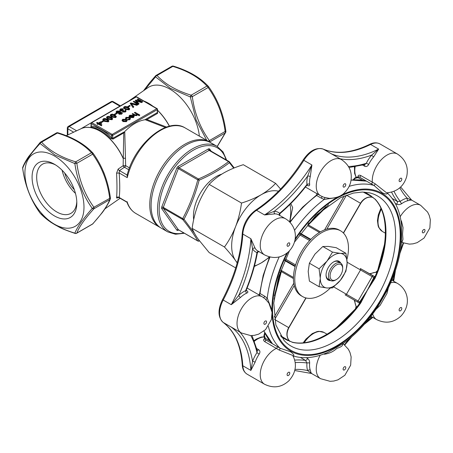 <?xml version="1.0" encoding="UTF-8"?>
<svg xmlns="http://www.w3.org/2000/svg" width="453" height="453" viewBox="0 0 453 453"><rect width="100%" height="100%" fill="white"/><g stroke="black" fill="none" stroke-linecap="round" stroke-linejoin="round"><path stroke-width="0.68" d="M74.32 189.699A25.442 14.689 60 0 1 64.717 173.063M75.47 193.391A28.386 16.387 60 0 1 62.089 170.22M118.261 197.44L118.165 197.508C117.044 198.244 116.512 198.233 116.574 197.48C117.095 192.282 117.095 184.173 116.574 173.159L118.165 169.065L123.148 165.719L123.731 132.916L124.751 131.613L125.657 165.668L129.496 167.882M330.237 288.108A37.973 21.925 -60 0 1 302.632 296.602A37.973 21.925 -60 0 1 294.767 279.218A37.973 21.925 -60 0 1 311.341 241.007A37.973 21.925 -60 0 1 340.605 230.832A37.973 21.925 -60 0 1 346.941 259.41M54.445 164.252L54.445 164.252A31.636 18.267 60 0 1 76.817 202.995A31.636 18.267 60 0 1 54.445 215.911A31.636 18.267 60 0 1 32.078 177.163A31.636 18.267 60 0 1 54.445 164.252M54.445 155.974A41.772 24.117 60 0 1 80.028 221.902A41.772 24.117 60 0 1 28.867 192.366A41.772 24.117 60 0 1 54.445 155.974M101.8 125.255L101.364 125.815L98.397 124.099L97.774 124.456L97.157 124.099L97.774 123.431L96.602 122.752L97.219 122.395L98.397 123.074L100.498 121.857L101.121 122.214L101.8 125.255L101.364 125.504L98.397 123.788L97.774 124.145L97.157 123.788M97.508 123.584L96.602 122.752M112.599 118.811L112.01 119.739L108.018 119.218L106.534 117.537M116.778 113.697L114.983 114.734L114.422 114.416L116.217 113.069L116.778 113.697M120.351 111.874L120.356 112.174M122.287 113.205L121.676 114.162L119.071 114.241L118.839 113.278L116.698 113.08L116.098 112.084M118.839 112.967L116.698 112.774L116.076 111.925L116.778 111.03L119.807 110.996L120.373 111.715L120.119 112.231L121.812 112.367L122.31 113.04L121.676 113.85L119.071 113.93L118.839 112.967L118.692 113.539M123.397 108.782L122.842 109.173L121.07 109.196L120.657 109.734L121.081 110.3L123.222 110.028L123.714 110.385L123.448 111.381L124.875 111.359L124.949 110.458L125.628 110.136L126.064 110.866L125.453 111.67L122.854 111.755L122.553 110.821L120.458 110.657L119.835 109.79L120.538 108.862L123.397 108.782L122.842 109.484L121.07 109.507L120.685 109.892M123.714 110.385L123.193 111.155M125.192 111.059L124.949 110.458L125.232 110.9M126.047 111.025L125.453 111.976L122.854 112.061L122.553 111.132L120.458 110.968L119.847 109.943M122.553 110.821L122.457 111.325M129.677 108.947L129.094 109.875L125.102 109.36L123.618 107.672M129.569 118.737L128.901 118.125L126.687 117.939L126.353 118.261M126.642 118.584L125.962 118.907L125.487 118.142L126.11 117.321L129.507 117.452L130.447 118.539L129.762 119.428L127.259 119.586L129.201 119.105L129.598 118.578L128.901 117.82L126.687 117.627L126.319 118.108L126.642 118.896L125.962 119.218L125.509 118.301M130.43 118.692L129.762 119.739L127.259 119.898L127.259 119.586M132.457 115.894L130.288 115.86L129.926 116.71L129.258 117.027L129.009 116.296M134.105 116.551L133.425 117.621L130.017 117.486L129.864 117.084L132.457 115.583L130.288 115.549L129.926 116.398L129.258 116.715L128.992 116.149L129.745 115.221L133.205 115.3L134.116 116.393L133.425 117.31L129.864 117.084M139.824 115.045L139.207 115.402L137.44 114.388L136.931 115.288L134.371 115.187L132.151 113.901L132.769 113.544L134.96 114.813L136.512 114.886L136.897 114.371L134.377 112.616L134.994 112.259L139.824 115.045L139.207 115.713L137.457 114.705M136.931 115.288L137.44 114.388M136.931 115.6L134.371 115.498L132.151 113.901M136.863 114.524L134.377 112.616M127.083 120.691L126.393 121.681L123.006 121.585L122.067 120.345M142.706 101.704L141.687 102.299L136.291 100.679L139.082 103.799L138.069 104.388L133.239 101.597L133.918 101.206L138.006 103.561L135.209 100.464L135.917 100.051L141.285 101.67L137.202 99.309L137.882 98.918L142.706 101.704L141.687 102.605L136.291 100.991M139.082 103.799L138.069 104.694L133.239 101.597M137.423 103.227L135.209 100.464M140.158 101.33L137.202 99.309M137.689 104.603L136.953 105.028L131.132 103.494L133.794 106.851L133.057 107.276L130.181 103.363L130.917 102.939L137.689 104.603L136.953 105.339L131.132 103.805M133.794 106.851L133.057 107.588L130.181 103.363M130.147 105.979L128.352 107.016L127.791 106.698L129.586 105.351L130.147 105.979M116.313 116.664L115.725 117.593L111.732 117.078L110.249 115.39M108.884 120.951L108.295 121.88L104.303 121.364L102.82 119.683M103.409 121.415L101.614 122.452L101.059 122.134L102.854 120.787L103.409 121.415M90.979 126.268L90.889 127.05A0.759 0.566 97.9 0 0 91.234 126.047A40.634 23.46 60 0 1 111.642 137.831L110.911 138.607L113.04 139.088A0.759 0.436 60 0 1 112.712 138.329L124.751 131.613M165.407 127.491L145.305 119.739L146.919 119.53L157.616 113.352L157.508 111.693M146.919 119.53L166.585 127.067M125.17 131.138C131.727 124.643 138.278 120.86 144.83 119.785L157.287 112.593L157.287 109.62L112.712 135.356L112.712 138.329L111.642 137.831L111.642 135.356L91.234 123.573L91.234 125.928M145.305 119.739L144.83 119.785M199.371 136.138A41.999 24.247 -120 0 0 194.156 117.627A41.999 24.247 -120 0 0 147.899 87.695L128.862 100.974M103.295 171.308A41.999 24.247 60 0 1 104.66 174.705M110.373 197.989A1.897 1.744 -158.8 0 1 110.3 198.924C108.901 203.272 103.431 211.302 101.789 213.204L92.888 223.765A1.897 1.133 -138.1 0 1 92.639 223.946C101.806 213.827 107.491 205.741 109.694 199.682A1.897 1.099 60 0 0 109.875 199.014A1.897 1.099 60 0 0 109.694 198.131C107.491 181.517 101.806 166.868 92.639 154.184L76.851 163.301A1.897 1.099 -120 0 0 75.685 161.851A1.897 0.747 -72.3 0 0 74.858 163.595L54.836 154.977L40.085 143.516C30.725 153.635 24.926 161.88 22.695 168.256C24.898 185.141 30.696 200.079 40.085 213.074C48.16 221.874 59.751 228.567 74.858 233.148C77.282 227.038 83.08 218.793 92.248 208.414C83.109 195.532 77.31 180.588 74.858 163.595L76.851 163.301C79.088 180 84.773 194.648 93.901 207.248L110.407 197.967C108.148 181.024 102.355 166.104 93.029 153.193A1.897 1.897 0 0 0 92.848 152.972A1.897 1.359 -43.7 0 0 91.478 152.735C83.567 144.167 72.197 137.599 57.372 133.046L41.58 142.163C49.485 150.724 60.855 157.287 75.685 161.851L91.478 152.735A1.897 1.099 60 0 1 92.639 154.184A1.897 0.691 -35.1 0 0 93.029 153.193A1.897 0.691 -35.1 0 0 92.978 153.137A1.897 1.359 -43.7 0 0 92.848 152.972C84.649 144.133 73.012 137.406 57.95 132.786A1.897 1.897 0 0 0 56.421 132.95A1.897 1.099 60 0 1 57.372 133.046A1.897 0.747 -72.3 0 1 57.95 132.786M110.407 197.967A1.897 1.897 0 0 1 110.3 198.924L110.3 198.924A1.897 1.744 -158.8 0 1 109.694 199.682L93.901 208.799C84.768 218.867 79.082 226.953 76.851 233.063A1.897 1.744 -158.8 0 1 74.858 233.148A1.897 0.747 -72.3 0 0 75.113 233.425A1.897 1.897 0 0 0 76.636 233.255A1.897 1.099 -120 0 0 76.851 233.063L92.639 223.946A1.897 1.099 60 0 1 92.429 224.144L76.636 233.255M206.811 140.43L196.183 120.153L190.322 96.936L170.294 88.312L155.543 76.857L144.603 89.988M157.044 75.498C164.949 84.065 176.319 90.628 191.149 95.192L206.936 86.076C199.026 77.503 187.661 70.94 172.831 66.381L157.044 75.498A1.897 1.359 -43.7 0 0 155.543 76.857A1.897 1.133 41.9 0 1 155.628 75.781A1.897 1.133 41.9 0 1 155.877 75.606A1.897 1.099 60 0 1 156.092 75.408A1.897 1.099 60 0 1 157.044 75.498M217.208 146.438L225.152 133.023A1.897 1.099 60 0 0 225.334 132.35A1.897 1.099 60 0 0 225.152 131.472L225.871 131.302C223.612 114.366 217.819 99.439 208.493 86.534A1.897 1.897 0 0 0 208.312 86.313A1.897 1.359 -43.7 0 0 206.936 86.076A1.897 1.099 60 0 1 208.103 87.52L192.31 96.636A1.897 1.099 -120 0 0 191.149 95.192A1.897 0.747 -72.3 0 0 190.322 96.936L192.31 96.636C194.547 113.324 200.226 127.978 209.365 140.589L225.152 131.472C222.921 114.785 217.236 100.136 208.103 87.52A1.897 0.691 -35.1 0 0 208.493 86.534A1.897 0.691 -35.1 0 0 208.437 86.478A1.897 1.359 -43.7 0 0 208.312 86.313C200.107 77.474 188.476 70.742 173.408 66.127A1.897 1.897 0 0 0 171.885 66.291L156.092 75.408A1.897 1.897 0 0 0 155.628 75.781L149.439 82.95L143.561 90.719M118.165 169.065A1.897 1.178 -124 0 0 119.467 170.6L119.19 172.995C119.92 184.094 119.92 192.265 119.19 197.502L119.467 197.265M136.268 113.709L136.268 114.02M139.207 115.402L139.207 115.713M129.83 116.11L129.926 116.71M132.871 116.987L133.341 116.381L133.018 115.906L131.036 117.05L132.871 116.987M130.288 115.549L130.288 115.86M130.017 117.174L130.017 117.486M133.425 117.31L133.425 117.621M129.258 116.715L129.258 117.027M133.312 116.54L133.018 116.217L131.359 117.174M133.018 115.906L133.018 116.217M126.687 117.627L126.687 117.939M128.901 117.82L128.901 118.125M129.762 119.428L129.762 119.739M125.962 118.907L125.962 119.218M122.74 119.264L126.177 119.388L127.083 120.526L126.393 121.376L123.006 121.274L122.044 120.192L122.74 119.264M125.56 119.745L123.295 119.586L122.905 120.124L123.595 120.9L125.832 121.053L126.234 120.504L125.56 119.745L125.56 120.056L123.295 119.898L122.933 120.277M123.006 121.274L123.006 121.585M126.393 121.376L126.393 121.681M126.206 120.668L125.56 120.056M123.295 119.586L123.295 119.898M138.069 104.388L138.069 104.694M141.687 102.299L141.687 102.605M133.057 107.276L133.057 107.588M136.953 105.028L136.953 105.339M130.147 105.674L128.352 107.016M128.352 106.71L127.791 106.387M125.747 106.387L128.193 107.259L129.7 108.788L129.094 109.564L125.102 109.048L123.595 107.52L124.201 106.744L125.747 106.387M128.856 108.992L127.576 107.927L124.762 107.378L124.762 107.067C124.303 107.689 124.62 108.233 125.719 108.692L128.544 109.241L128.856 108.68L127.576 107.621L124.762 107.067L124.445 107.525M128.544 109.241L128.856 108.896M125.102 109.048L125.102 109.36M129.094 109.564L129.094 109.875M127.576 107.621L127.576 107.927M124.762 107.378L124.467 107.684M120.458 110.657L120.458 110.968M122.854 111.755L122.854 112.061M125.453 111.67L125.453 111.976M123.618 110.436L123.618 110.742M123.148 111.002L123.448 111.381M121.07 109.196L121.07 109.507M122.842 109.173L122.842 109.484M121.11 113.533L121.189 112.723L119.739 112.752L119.671 113.561L121.11 113.533L121.189 112.723L121.189 113.029L119.428 113.335M119.739 113.057L119.671 113.561M119.201 111.359L117.327 111.353L116.908 111.88L117.321 112.418L119.201 112.418L119.615 111.902L119.201 111.359L119.201 111.67L117.327 111.665L116.942 112.038M116.698 112.774L116.698 113.08M119.071 113.93L119.071 114.241M121.676 113.85L121.676 114.162M119.581 112.055L119.201 111.67M117.327 111.353L117.327 111.665M116.778 113.392L114.983 114.734M114.983 114.428L114.422 114.105M112.378 114.105L114.824 114.977L116.33 116.506L115.725 117.287L111.732 116.766L110.226 115.238L110.838 114.462L112.378 114.105M115.487 116.71L114.207 115.645L111.393 115.096L111.393 114.785C110.934 115.407 111.251 115.951 112.35 116.41L115.175 116.959L115.487 116.398L114.207 115.339L111.393 114.785L111.076 115.243M115.175 116.959L115.487 116.614M111.732 116.766L111.732 117.078M115.725 117.287L115.725 117.593M114.207 115.339L114.207 115.645M111.393 115.096L111.104 115.402M108.663 116.251L111.11 117.123L112.621 118.652L112.01 119.428L108.018 118.907L106.512 117.378L107.123 116.608L108.663 116.251M111.772 118.85L110.492 117.791L107.678 117.236L107.678 116.925C107.219 117.553 107.537 118.097 108.641 118.556L111.461 119.105L111.772 118.539L110.492 117.48L107.678 116.925L107.361 117.384M111.461 119.105L111.772 118.76M108.018 118.907L108.018 119.218M112.01 119.428L112.01 119.739M110.492 117.48L110.492 117.791M107.678 117.236L107.389 117.542M104.954 118.397L107.401 119.269L108.907 120.792L108.295 121.574L104.303 121.053L102.797 119.524L103.409 118.748L104.954 118.397M108.057 120.996L106.783 119.937L103.963 119.382L103.963 119.071C103.505 119.694 103.828 120.238 104.926 120.696L107.746 121.245L108.057 120.685L106.783 119.626L103.963 119.071L103.646 119.53M107.746 121.245L108.057 120.9M104.303 121.053L104.303 121.364M108.295 121.574L108.295 121.88M106.783 119.626L106.783 119.937M103.963 119.382L103.675 119.688M103.409 121.11L101.614 122.452M101.614 122.146L101.059 121.823M100.356 122.655L99.014 123.431L100.753 124.433L100.356 122.655L99.281 123.584M97.774 124.145L97.774 124.456M98.397 123.788L98.397 124.099M101.364 125.504L101.364 125.815M100.674 124.388L100.356 122.967M91.234 122.956A0.759 0.436 60 0 1 91.393 122.604L135.962 96.874A0.759 0.436 60 0 1 136.342 96.908L91.772 122.644L112.174 134.428L156.749 108.692L136.342 96.908A0.759 0.436 120 0 1 136.721 96.874L157.129 108.652A0.759 0.436 120 0 1 157.287 109.003A0.759 0.436 180 0 1 157.508 109.315L157.287 112.593A0.759 0.436 60 0 0 157.616 113.352M55.628 164.966A28.386 16.387 -120 0 0 42.554 164.173A28.386 16.387 -120 0 0 42.554 196.947A28.386 16.387 -120 0 0 70.94 213.335A28.386 16.387 -120 0 0 76.784 201.613M209.563 142.021L225.152 133.023A1.897 1.744 21.2 0 0 225.758 132.265L225.758 132.265A1.897 1.744 21.2 0 0 225.832 131.325M208.431 141.37A1.897 0.691 -35.1 0 0 209.365 140.589A1.897 1.099 -120 0 1 209.546 141.466A1.897 1.099 -120 0 1 209.462 141.959M93.901 208.799A1.897 1.133 -138.1 0 1 92.248 208.414A1.897 0.691 -35.1 0 0 93.901 207.248A1.897 1.099 -120 0 1 94.082 208.131A1.897 1.099 -120 0 1 93.901 208.799M56.421 132.95L40.634 142.066A1.897 1.099 -120 0 1 41.58 142.163A1.897 1.359 -43.7 0 0 40.085 143.516A1.897 1.133 -138.1 0 1 40.17 142.44L28.726 156.472C25.895 160.583 23.901 164.184 22.758 167.287L22.758 167.287A1.897 1.897 0 0 0 22.65 168.244L22.695 168.256A1.897 1.744 -158.8 0 1 22.758 167.287M39.994 212.944A1.897 0.691 -35.1 0 0 40.028 213.018A1.897 0.691 -35.1 0 0 40.085 213.074A1.897 1.359 -43.7 0 0 40.209 213.233A1.897 1.359 -43.7 0 0 40.368 213.369M22.69 168.222L22.65 168.244C24.909 185.186 30.702 200.107 40.028 213.018A1.897 1.897 0 0 0 40.209 213.233L50.764 222.242L59.332 227.225C62.067 228.737 67.327 230.804 75.113 233.425M127.265 175.096L127.253 177.65L119.19 172.995L116.574 173.159M116.574 197.48A1.897 1.682 7.5 0 1 119.19 197.502L127.253 202.157L127.265 201.761L127.253 202.157A49.366 28.499 120 0 0 135.826 213.454L159.994 227.406A49.366 28.499 -60 0 1 152.423 187.848A49.366 28.499 -60 0 1 184.677 144.348A49.366 28.499 -60 0 1 209.36 141.902L210.033 142.316M80.9 128.794A39.87 23.018 60 0 1 123.165 158.199A1.897 0.323 180 0 0 125.356 158.199A1.897 0.362 178.3 0 1 123.074 158.256A39.875 23.024 -120 0 0 81.121 128.692L66.189 135.685M151.109 205.583A49.366 28.499 -60 0 1 172.661 155.906A49.366 28.499 -60 0 1 210.702 142.678L217.146 146.398A49.366 28.499 -60 0 0 179.105 159.626A49.366 28.499 -60 0 0 157.553 209.303A49.366 28.499 -60 0 0 167.78 231.902L161.336 228.182A49.366 28.499 -60 0 1 151.109 205.583M233.714 168.142L229.422 162.718C220.758 169.326 210.662 175.152 199.139 180.203C195.486 194.02 190.441 207.032 183.997 219.229L194.592 233.527M198.204 239.201L199.139 240.769A1.138 0.98 150 0 1 197.768 240.922C194.178 234.614 189.161 227.48 182.729 219.529L163.301 208.312L178.34 229.705L197.768 240.922A1.138 0.657 120 0 0 197.893 241.041L178.465 229.824A1.138 0.657 120 0 0 178.635 229.875M193.68 219.654A32.276 18.635 -60 0 1 193.454 216.075A32.276 18.635 -60 0 1 221.71 174.167M182.729 218.601C189.161 206.5 194.178 193.584 197.768 179.841L199.139 180.203A1.138 0.566 66.2 0 0 198.465 178.975C209.909 174.009 219.937 168.222 228.539 161.608A1.138 0.742 52.9 0 1 229.422 162.718A1.138 0.804 141.2 0 0 229.428 161.829A1.138 1.138 0 0 0 229.11 161.551A1.138 0.657 120 0 0 228.539 161.608L209.11 150.396L179.037 167.757L198.465 178.975A1.138 0.657 120 0 0 197.768 179.841L178.34 168.624L163.301 207.383L182.729 218.601A1.138 0.657 120 0 0 182.729 219.529A1.138 0.804 141.2 0 0 183.997 219.229A1.138 0.328 -152.4 0 1 182.729 218.601M280.583 189.06L275.617 183.363L243.301 164.705C236.013 166.959 229.45 169.728 223.612 173.029C217.836 176.449 213.035 180.237 209.195 184.394C204.722 190.594 201.002 197.412 198.029 204.847C195.192 212.383 193.233 220.215 192.14 228.346C193.238 231.33 195.198 234.869 198.029 238.952L209.195 252.61L235.713 267.921M302.632 296.602L301.29 295.826A37.973 21.925 -60 0 1 293.425 278.442A37.973 21.925 -60 0 1 309.999 240.232A37.973 21.925 -60 0 1 339.263 230.056L340.605 230.832M269.388 256.879A41.772 24.117 -60 0 1 261.2 262.944A41.772 24.117 -60 0 1 254.444 265.939M289.954 204.433A41.772 24.117 -60 0 1 289.58 221.908M237.259 262.632A41.772 24.117 -60 0 1 235.622 260.656A41.772 24.117 -60 0 1 235.622 226.551A41.772 24.117 -60 0 1 261.2 194.733A41.772 24.117 -60 0 1 278.499 191.206M254.309 266.455L261.2 262.944L269.427 257.298M289.767 221.993L292.672 207.621L290.82 203.567M275.617 183.363C271.715 187.57 266.913 191.359 261.2 194.733C255.271 198.063 248.708 200.838 241.511 203.052C240.418 211.206 238.454 219.037 235.622 226.551C232.644 234.003 228.924 240.82 224.456 247.004C228.929 251.942 232.655 256.494 235.622 260.656L237.174 262.955M192.14 228.346L224.456 247.004M209.195 184.394L241.511 203.052M328.329 246.415L336.239 247.706L345.928 253.301L340.413 253.391A18.986 10.963 120 0 0 326.987 261.143L319.076 268.805L320.277 278.442A18.986 10.963 -60 0 1 326.987 261.143L332.502 252.1L322.813 246.511L328.329 246.415M330.667 280.56A10.821 6.246 -60 0 1 326.047 275.113A10.821 6.246 -60 0 1 333.702 261.857A10.821 6.246 -60 0 1 340.724 263.131M345.928 253.301L347.128 262.944L345.928 271.2L340.413 280.243L332.502 287.904L326.987 287.995L319.076 286.704L320.277 278.442A18.986 10.963 120 0 0 326.987 287.995A18.986 10.963 120 0 0 340.413 280.243A18.986 10.963 120 0 0 347.128 262.944A18.986 10.963 120 0 0 340.413 253.391L332.502 252.1M319.076 286.704L309.393 281.109L308.193 271.466L309.393 263.21L314.903 254.167L322.813 246.511M319.076 268.805L309.393 263.21M209.807 150.458A1.138 0.657 120 0 0 209.682 150.339L229.11 161.551A1.138 0.657 120 0 1 229.235 161.67A1.138 0.804 141.2 0 1 229.428 161.829L234.212 167.938M199.139 240.769A1.138 0.566 66.2 0 1 198.924 241.098L199.422 240.877M326.052 274.795A10.062 5.81 120 0 0 328.131 279.099L330.548 280.492A10.062 5.81 -60 0 1 329.008 272.429A10.062 5.81 -60 0 1 335.582 263.561A10.062 5.81 -60 0 1 340.611 263.063A10.062 5.81 -60 0 1 342.695 267.672L342.695 268.601A8.924 5.153 120 0 0 336.386 264.96A8.924 5.153 120 0 0 330.073 275.888A8.924 5.153 120 0 0 336.386 279.529A8.924 5.153 120 0 0 342.695 268.601M340.611 263.063L338.193 261.67A10.062 5.81 120 0 0 333.425 262.021M336.386 279.529L335.582 279.994A10.062 5.81 -60 0 1 330.548 280.492M128.811 169.756L124.45 167.236A1.897 1.099 -60 0 0 125.657 165.668L123.148 165.719A1.897 1.178 -124 0 0 124.45 167.236L119.467 170.6L127.168 175.045M269.586 256.93L263.153 275.52L259.637 293.697L260.039 293.527L264.609 296.166L267.242 298.136L271.443 308.816M265.016 333.493L264.444 335.656L265.322 338.295A1.138 0.657 120 0 0 265.243 339.552L280.016 348.227L290.464 351.698C293.51 353.929 294.49 355.345 293.397 355.95M293.108 356.534L293.737 356.126C304.218 359.07 315.633 357.796 327.989 352.292L342.604 343.929C355.911 334.529 367.7 322.009 377.972 306.37L386.732 291.2C395.141 274.478 400.084 258.012 401.573 241.789L401.511 224.954C400.101 211.494 395.497 200.968 387.7 193.369L387.745 192.616M387.383 193.165C387.411 194.411 385.69 194.275 382.23 192.746L374.002 185.436L359.32 177.038L366.273 181.115L351.109 180.034M335.588 197.712L324.24 199.416L321.211 198.12L316.647 195.486L316.59 195.045L302.61 207.185L289.722 222.049M358.159 177.174C357.825 175.356 358.64 174.79 360.605 175.464A1.138 0.657 120 0 1 360.197 176.596A1.138 0.657 120 0 1 359.32 177.038L359.104 176.976A1.138 0.657 -60 0 0 358.057 177.672L355.333 178.239L355.101 177.757L352.983 179.858M263.889 331.103L272.406 343.691L271.341 342.728M264.008 331.007A94.932 54.813 120 0 0 272.406 343.691L265.407 339.71A1.138 0.657 -60 0 1 265.458 340.69A1.138 0.657 -60 0 1 264.682 341.607C263.114 340.237 263.199 339.246 264.943 338.634M264.762 339.189L263.912 335.696L264.444 335.656M280.781 271.743L280.645 271.46A1.138 0.725 154.9 0 1 280.82 271.585M293.425 278.567L281.341 271.596A1.138 0.657 120 0 0 281.556 270.594L280.724 270.379M308.034 224.456A1.138 0.725 -94.9 0 1 307.842 224.365L308.153 224.337M281.46 336.936L287.791 340.537M364.552 192.129L367.417 193.691L375.203 199.229A1.138 0.917 -43.1 0 1 374.812 199.009A1.138 0.917 -43.1 0 0 374.812 199.009C388.77 213.137 388.997 246.024 374.784 277.117L374.603 277.525L375.203 277.944L374.92 278.482L367.417 290.158L360.73 303.012A83.896 48.437 -60 0 1 292.564 342.366L283.872 338.391L281.087 336.692M361.052 302.496L359.818 301.783L367.417 290.158L373.685 277.768L374.342 278.04L360.073 302.7L360.73 303.012M333.714 286.925L346.466 294.286A1.138 0.929 -60 0 1 345.09 294.807L358.057 302.293A1.138 0.657 120 0 0 358.063 302.298L355.333 300.724A1.138 0.674 120 0 1 355.328 300.718M371.228 196.013L364.948 192.332M274.042 299.274L281.341 271.596L280.917 271.715M373.685 277.768L374.257 276.692L374.648 276.794A1.138 0.929 -60 0 0 374.739 276.84M373.827 277.434L372.14 276.664L358.091 301.002L346.466 294.286L360.514 269.948A1.138 0.929 -60 0 0 360.277 268.499L374.988 276.749M359.54 303.159A1.138 0.929 -60 0 0 359.461 303.108L359.172 302.819L359.818 301.783M364.461 180.634L366.273 181.115A94.932 54.813 120 0 0 351.086 180.181M319.422 232.446L307.542 225.588A1.138 0.657 120 0 0 308.3 224.903L308.057 224.433L325.843 206.783M295.277 266.047L284.903 260.056L295.277 266.047M300.09 233.748L310.469 239.739L300.09 233.748M359.603 302.077L360.073 302.7L359.807 303.057C339.982 330.916 311.392 347.162 292.179 342.14A1.138 0.917 103.1 0 1 292.179 342.14L285.803 339.495L282.344 337.502M292.179 342.14A1.138 0.917 103.1 0 1 292.564 342.366M374.416 277.904L374.92 278.482M364.512 192.129L369.348 194.818L374.563 198.771A1.138 0.895 -45.5 0 0 374.92 198.963M360.299 302.349L358.091 301.002A1.138 0.413 -60 0 0 357.881 302.191L359.557 303.199A1.138 0.849 -22.6 0 0 359.172 302.819M374.257 276.692A1.138 0.849 -97.4 0 0 374.778 276.834M239.937 332.14A115.821 66.868 -60 0 1 252.57 361.415A1.897 0.481 -160.7 0 1 255.113 362.196L250.871 370.412L252.57 361.415A22.786 13.154 -60 0 1 256.976 352.655L259.15 354.167C260.305 352.23 260.141 350.741 258.657 349.693L256.806 348.623M277.128 346.477A1.138 0.657 120 0 1 277.179 347.457A1.138 0.657 120 0 1 276.404 348.374A20.883 12.055 -60 0 0 264.563 360.129A20.883 12.055 -60 0 0 264.563 384.246C273.47 388.572 281.556 387.434 288.827 380.831C296.987 371.76 296.59 362.61 292.723 355.412L279.133 350.027L264.682 341.607M305.424 187.021L320.571 195.764A20.883 12.055 -60 0 1 320.571 171.647A20.883 12.055 -60 0 1 341.46 159.592L323.261 149.139A20.883 12.055 120 0 0 303.867 160.339L311.919 164.988L307.655 176.058A1.897 0.702 13.7 0 1 310.271 176.579L311.919 164.988A113.918 65.77 120 0 1 264.586 214.954L274.218 211.353A1.897 1.472 -89.6 0 0 274.954 213.861L264.586 214.954L256.534 210.305A20.883 12.055 120 0 0 242.819 234.059A113.918 65.77 -60 0 1 223.21 300.033L231.268 304.682A113.918 65.77 120 0 0 250.871 238.708L252.57 248.85A115.821 66.868 -60 0 1 238.72 295.452A1.897 0.702 -133.7 0 0 240.481 297.457L231.268 304.682L238.72 295.452A22.786 13.154 -60 0 1 245.645 290.656A1.897 1.217 -113.8 0 0 246.828 293.063C248.261 292.361 248.221 291.556 246.709 290.65L246.324 290.435M258.567 251.432A1.897 1.54 -71.6 0 0 256.976 252.519A22.786 13.154 -60 0 1 252.57 248.85A1.897 1.472 -30.4 0 1 255.113 248.233L250.871 238.708L242.819 234.059A1.897 1.019 -176.7 0 1 242.264 233.284C240.871 254.824 234.297 276.925 222.542 299.58L223.21 300.033A20.883 12.055 120 0 0 223.21 322.428A113.918 65.77 -60 0 1 242.819 365.764L250.871 370.412A113.918 65.77 120 0 0 231.268 327.077L241.358 332.961A20.883 12.055 -60 0 1 241.358 308.844A20.883 12.055 -60 0 1 262.247 296.789L247.1 288.046M307.111 185.158L307.491 185.373C309.031 186.234 309.744 185.866 309.637 184.275A1.897 1.217 -6.2 0 0 306.958 184.45L306.579 185.543C298.374 196.149 289.569 205.447 280.158 213.442C279.45 215.101 279.325 215.832 279.784 215.628M335.894 156.376L331.313 153.794A113.918 65.77 120 0 0 378.646 149.105L373.651 156.88A1.897 0.481 40.7 0 1 371.703 155.073A115.821 66.868 -60 0 1 340.033 158.771M362.745 165.135L364.597 166.206C366.25 166.964 367.621 166.359 368.714 164.394L366.318 163.267L364.727 164.558L349.059 167.525M400.169 216.732A20.883 12.055 -60 0 1 420.667 205.322L411.675 200.124L400.65 187.004M411.97 200.356C411.771 199.903 410.486 200.011 408.119 200.673A1.897 1.382 78.8 0 1 407.196 198.182L411.97 200.356M395.299 203.448L396.528 204.156C398.278 204.926 400.027 204.739 401.777 203.601A1.897 0.957 54.5 0 1 400.276 201.381A22.786 13.154 -60 0 1 407.196 198.182A115.821 66.868 -60 0 1 399.823 187.763M294.637 360.084A125.311 72.35 -60 0 1 305.503 360.39L306.958 363.006A1.897 0.957 -174.5 0 1 309.637 363.198C309.744 361.103 309.031 359.501 307.491 358.374L306.262 357.666M310.271 370.152C310.877 372.536 311.426 373.697 311.919 373.646L307.655 370.599A1.897 1.382 161.2 0 1 310.271 370.152A20.883 12.055 120 0 1 309.637 363.198M343.097 343.578L348.397 349.286L350.016 352.587L351.137 356.924L350.656 365.175L344.858 375.271L337.978 379.841L333.821 381.035L330.118 381.324L320.571 378.697L311.596 373.515L294.699 370.514M241.358 332.961L250.685 335.588L254.359 335.345L258.674 334.144L265.577 329.603L271.421 319.535L272.055 312.287L268.895 303.091L264.988 298.703M323.601 197.185L329.405 198.374M360.605 175.464L375.118 183.771L386.624 192.848M400.911 220.526L401.42 220.934L403.04 227.633L402.553 234.11L402.972 239.337L402.038 241.993M388.385 287.836L386.936 293.521L380.09 305.384L375.888 309.484M342.632 343.736C343.249 345.486 341.307 347.038 336.805 348.397C333.516 351.539 329.399 353.476 324.467 354.223L323.861 353.986M222.542 299.58C217.695 309.603 217.876 317.191 223.086 322.343A1.897 1.546 126.8 0 0 223.21 322.428L235.798 329.75M250.86 335.594A123.414 71.251 120 0 1 256.976 352.655L257.298 350.633L252.038 335.577M366.301 322.032A115.821 66.868 -60 0 1 371.703 317.632L372.581 317.259M370.027 317.468A22.786 13.154 -60 0 0 371.703 317.632A1.897 1.472 90.4 0 1 372.083 316.97M392.966 280.798A1.897 1.472 149.6 0 1 393.346 280.135L393.464 281.087M256.721 252.564C257.463 253.08 257.547 253.068 256.976 252.519A123.414 71.251 120 0 1 245.645 290.656L246.398 289.778L246.489 290.832L246.149 290.588M279.512 213.091C280.333 213.476 280.362 213.556 279.603 213.335A123.414 71.251 120 0 0 306.958 184.45A22.786 13.154 -60 0 1 307.655 176.058A115.821 66.868 -60 0 1 274.218 211.353A22.786 13.154 -60 0 1 279.603 213.335A1.897 1.54 -48.4 0 0 279.456 215.26M392.19 198.488L397.281 201.426L400.276 201.381A123.414 71.251 120 0 1 394.025 191.347M371.041 183.805A1.138 0.657 -60 0 0 371.919 183.363A1.138 0.657 -60 0 0 372.326 182.231A20.883 12.055 -60 0 1 376.585 166.098A20.883 12.055 -60 0 1 397.468 154.043L380.016 143.963A20.883 12.055 120 0 0 370.594 144.45L378.646 149.105L371.703 155.073A22.786 13.154 -60 0 0 366.318 163.267A123.414 71.251 120 0 1 348.482 166.5M375.118 183.771A1.138 0.402 -62.2 0 1 374.671 184.886A1.138 0.402 -62.2 0 1 374.002 185.436A94.932 54.813 -60 0 0 349.138 186.347M401.42 220.934A1.138 0.447 -50.4 0 1 401.047 221.358M324.467 354.223A1.138 0.447 110.4 0 0 324.648 353.685M279.133 350.027A1.138 0.402 122.2 0 0 279.875 349.082A1.138 0.402 122.2 0 0 280.016 348.227A94.932 54.813 -60 0 1 268.369 326.239M265.673 299.303A1.138 0.493 133.1 0 0 266.477 299.093A1.138 0.493 133.1 0 0 267.242 298.136A94.932 54.813 -60 0 1 279.184 256.942M324.467 197.474A1.138 0.493 -73.1 0 1 324.688 198.278A1.138 0.493 -73.1 0 1 324.24 199.416A94.932 54.813 -60 0 0 294.535 230.356M226.03 159.779A48.228 27.843 120 0 0 169.156 175.696A48.228 27.843 120 0 0 183.81 232.91M178.703 229.96L178.233 230.232A2.276 1.314 120 0 1 176.834 230.107L161.8 208.714A2.276 1.314 120 0 1 161.8 206.857L176.834 168.097L178.34 168.624A1.138 0.657 120 0 1 179.037 167.757A1.138 0.657 -120 0 1 178.233 166.364A2.276 1.314 120 0 0 176.834 168.097M178.233 166.364L208.306 148.997A1.138 0.657 -120 0 0 209.11 150.396A1.138 0.657 120 0 1 209.682 150.339L209.575 150.243A1.138 0.9 -35.1 0 0 209.631 150.311M211.149 151.183L209.699 149.122A2.276 1.314 120 0 0 208.306 148.997M123.731 132.916L113.04 139.088M110.911 138.607A39.87 23.018 -120 0 0 90.889 127.05M169.377 126.245A39.87 23.018 -120 0 0 157.508 110.317M152.253 105.838A39.87 23.018 -120 0 0 144.501 101.364M143.952 101.047A39.875 23.024 60 0 1 152.995 106.268M157.508 110.17A39.875 23.024 60 0 1 169.49 126.217M127.027 175.566C134.298 144.479 167.282 116.291 185.192 127.95A49.366 28.499 120 0 0 160.509 130.396A49.366 28.499 120 0 0 127.253 177.65M73.658 132.185L67.871 128.845L67.871 134.898M119.875 106.161L112.174 101.715L69.213 126.517L76.625 130.798M134.371 115.187L134.371 115.498M137.219 100.962L137.219 101.274M132.18 103.788L132.18 104.099M91.008 123.267A0.759 0.759 0 0 1 91.393 122.604A0.759 0.436 60 0 1 91.772 122.644A0.759 0.436 120 0 0 91.234 123.573A0.759 0.436 180 0 1 91.008 123.267L91.076 126.274M111.642 135.356A0.759 0.436 0 0 0 112.712 135.356A0.759 0.436 60 0 0 112.174 134.428A0.759 0.436 120 0 0 111.642 135.356M156.749 108.692A0.759 0.436 60 0 1 157.287 109.62A0.759 0.436 180 0 0 157.508 109.315A0.759 0.759 0 0 0 157.129 108.652A0.759 0.436 120 0 0 156.749 108.692M171.885 66.291A1.897 1.099 -120 0 1 172.831 66.381A1.897 0.747 -72.3 0 1 173.408 66.127M113.125 101.619A1.897 1.897 0 0 0 111.223 101.619A1.897 1.099 -120 0 1 112.174 101.715A1.897 1.099 -60 0 1 113.125 101.619L120.43 105.838M67.316 128.069A1.897 1.099 180 0 0 67.871 128.845A1.897 1.099 -60 0 1 69.213 126.517A1.897 1.099 -120 0 0 68.261 126.427A1.897 1.897 0 0 0 67.316 128.069L67.316 135.158M161.8 208.714A1.138 0.9 -35.1 0 1 163.301 208.312A1.138 0.657 120 0 1 163.301 207.383L161.8 206.857M178.465 229.711L178.465 229.824A1.138 0.657 120 0 1 178.34 229.705A1.138 0.9 -35.1 0 0 176.834 230.107M209.699 149.122A1.138 0.9 -35.1 0 0 209.575 150.243M178.391 229.767A1.138 0.657 -120 0 0 178.233 230.232M286.874 253.199A91.138 52.616 120 0 0 271.964 311.483M272.117 314.858A91.138 52.616 120 0 0 337.978 345.713A91.138 52.616 120 0 0 400.809 236.885A91.138 52.616 120 0 0 341.16 195.277M338.159 196.834A91.138 52.616 120 0 0 295.135 238.884M317.281 193.867A1.138 0.657 120 0 1 316.647 195.486A94.932 54.813 120 0 0 290.05 222.395M270.05 257.038A94.932 54.813 120 0 0 260.039 293.527A1.138 0.657 -60 0 1 258.957 294.892M309.223 223.272A30.379 17.537 120 0 0 308.38 223.301M279.994 272.463A30.379 17.537 120 0 0 280.396 273.21M295.124 266.596L284.677 260.56M300.413 233.301L310.866 239.337M281.556 270.594L293.436 277.451M289.937 341.415L280.367 335.571M294.246 285.594L274.665 319.518L288.714 327.627L305.866 297.921M265.322 338.295L269.812 340.888M274.246 317.066L293.776 283.238M294.937 240.084A90.306 52.135 -60 0 1 398.476 219.195A90.306 52.135 -60 0 1 321.488 352.542A90.306 52.135 -60 0 1 287.808 252.429M289.422 250.871L278.431 277.327L273.765 303.04L275.843 324.96L284.065 340.48A86.619 50.011 120 0 0 377.66 296.075A86.619 50.011 120 0 0 369.325 192.814L362.411 192.055L353.436 193.057L340.605 197.599L316.013 215.26L294.393 242.253M375.203 199.229A83.896 48.437 -60 0 1 375.203 277.944M347.117 262.219L372.14 276.664A1.138 0.413 -60 0 1 373.068 275.883L360.277 268.499M363.221 192.066L373.062 197.434M362.547 180.266L358.057 177.672M355.333 178.239L353.748 179.813M328.623 204.739L308.3 224.903L320.384 231.874M324.603 229.841L344.133 196.019M343.363 232.972L360.514 203.267L346.466 195.158L326.879 229.076M285.373 259.014L295.611 264.926M309.659 240.588L299.427 234.682M360.514 203.267A11.393 9.303 120 0 1 372.14 197.219A1.138 0.64 -77 0 0 372.241 197.259C367.74 196.511 363.895 198.55 360.696 203.374L360.514 203.267M289.971 341.426L289.376 340.792A1.138 0.64 -43 0 0 289.291 340.724A11.393 9.303 120 0 1 288.714 327.627L288.895 327.734C286.319 332.915 286.477 337.264 289.376 340.792A1.138 0.64 -43 0 1 289.439 340.877M372.355 197.27A1.138 0.64 -77 0 1 372.241 197.259L373.096 197.457M291.845 342.043A1.138 0.895 105.5 0 1 292.191 342.258M222.927 322.202A1.897 1.546 126.8 0 0 223.086 322.343C234.439 331.024 240.826 345.243 242.264 364.999A1.897 1.166 176.4 0 0 242.819 365.764A20.883 12.055 120 0 0 247.106 374.167L264.563 384.246M263.788 337.021A20.883 12.055 120 0 0 254.461 341.188M259.15 354.167A20.883 12.055 120 0 0 255.113 362.196M287.479 373.363A1.897 1.099 120 0 0 288.08 375.605A1.897 1.099 120 0 0 289.727 372.757A1.897 1.099 120 0 0 287.479 373.363M246.828 293.063A20.883 12.055 120 0 0 240.481 297.457M264.28 322.077A1.897 1.099 120 0 0 264.88 324.325A1.897 1.099 120 0 0 266.528 321.477A1.897 1.099 120 0 0 264.28 322.077M285.447 218.72C296.069 224.994 299.592 240.022 288.844 251.466C281.573 258.08 273.476 259.218 264.563 254.892A20.883 12.055 -60 0 1 264.563 230.775A20.883 12.055 -60 0 1 285.447 218.72L278.737 214.841A20.883 12.055 120 0 0 274.954 213.861M255.113 248.233A20.883 12.055 120 0 0 257.848 251.019L264.563 254.892M287.479 244.008A1.897 1.099 120 0 0 288.08 246.256A1.897 1.099 120 0 0 289.727 243.408A1.897 1.099 120 0 0 287.479 244.008M310.271 176.579A20.883 12.055 120 0 0 309.637 184.275M343.493 184.881A1.897 1.099 120 0 0 344.093 187.129A1.897 1.099 120 0 0 345.735 184.28A1.897 1.099 120 0 0 343.493 184.881M373.651 156.88A20.883 12.055 120 0 0 368.714 164.394M355.129 166.817A20.883 12.055 120 0 0 356.183 176.981M399.501 179.331A1.897 1.099 120 0 0 400.107 181.579A1.897 1.099 120 0 0 401.749 178.731A1.897 1.099 120 0 0 399.501 179.331M408.119 200.673A20.883 12.055 120 0 0 401.777 203.601M381.313 209.201A20.883 12.055 120 0 0 382.332 231.421L378.844 227.644L378.153 225.945L377.451 220.645L378.3 214.909L380.894 208.255M422.706 230.617A1.897 1.099 120 0 0 423.306 232.859A1.897 1.099 120 0 0 424.948 230.011A1.897 1.099 120 0 0 422.706 230.617M390.662 282.853A20.883 12.055 -60 0 1 397.468 283.397L391.817 280.13M376.754 272.48L376.522 272.344A20.883 12.055 120 0 0 369.999 274.11M354.812 300.424A20.883 12.055 120 0 0 356.539 306.953L356.771 307.089M397.468 283.397C408.091 289.671 411.613 304.699 400.871 316.143C393.595 322.757 385.503 323.895 376.585 319.569A20.883 12.055 -60 0 1 372.711 313.94M399.501 308.686A1.897 1.099 120 0 0 400.107 310.934A1.897 1.099 120 0 0 401.749 308.085A1.897 1.099 120 0 0 399.501 308.686M327.077 334.218L324.003 332.445A20.883 12.055 120 0 0 304.252 342.672M320.571 378.697A20.883 12.055 -60 0 1 320.203 355.237M343.493 367.813A1.897 1.099 120 0 0 344.093 370.056A1.897 1.099 120 0 0 345.735 367.213A1.897 1.099 120 0 0 343.493 367.813M303.867 160.339A113.918 65.77 -60 0 1 256.534 210.305A1.897 1.019 -123.3 0 0 255.583 210.209C273.538 198.238 289.393 181.494 303.142 159.983L303.867 160.339M370.594 144.45A113.918 65.77 -60 0 1 323.261 149.139A1.897 1.546 113.2 0 0 323.125 149.071C336.313 154.564 351.822 152.989 369.654 144.354A1.897 1.166 63.6 0 1 370.594 144.45M396.528 204.156A1.897 1.099 120 0 0 397.281 201.426A125.311 72.35 -60 0 1 391.585 192.168M392.372 278.771A22.786 13.154 -60 0 1 393.346 280.135A115.821 66.868 -60 0 1 394.461 273.261M400.446 250.6A115.821 66.868 -60 0 1 403.193 243.051M383.64 249.467A125.311 72.35 120 0 0 379.484 265.118M344.512 344.699A115.821 66.868 -60 0 1 349.671 338.544M351.76 313.131A125.311 72.35 120 0 0 340.288 324.558M307.491 358.374A1.897 1.099 120 0 1 305.503 360.39L300.413 357.451M294.943 369.421A115.821 66.868 -60 0 1 307.655 370.599A22.786 13.154 -60 0 1 306.958 363.006A123.414 71.251 120 0 0 295.146 362.615M257.242 350.401A1.897 1.099 120 0 0 258.657 349.693M246.398 290.673A1.897 1.099 120 0 0 246.709 290.65M356.658 307.236A1.897 1.099 120 0 0 356.539 306.953A1.897 1.484 -32.2 0 1 356.12 306.551L354.274 300.113M336.375 327.785L354.744 309.58A1.897 0.815 49.6 0 1 354.818 309.529M369.461 273.799L375.962 272.179A1.897 1.484 92.2 0 1 376.522 272.344A1.897 1.099 120 0 0 376.822 272.304M364.597 166.206A1.897 1.099 120 0 0 364.501 164.626M322.921 149.003A1.897 1.546 113.2 0 1 323.125 149.071C316.058 147.134 309.399 150.775 303.142 159.983M263.431 297.53A1.138 0.657 120 0 0 264.609 296.166M321.806 196.421A1.138 0.657 -60 0 1 321.211 198.12M80.651 128.912L91.127 122.865M120.096 198.267L104.96 208.833M185.192 127.95L209.36 141.902M160.685 227.785L159.994 227.406M134.116 116.704L134.116 116.393M128.992 116.461L128.992 116.149M130.447 118.845L130.447 118.539M125.487 118.454L125.487 118.142M122.044 120.498L122.044 120.192M123.595 107.825L123.595 107.52M129.7 109.099L129.7 108.788M119.835 110.096L119.835 109.79M126.064 111.178L126.064 110.866M120.373 112.027L120.373 111.715M116.076 112.236L116.076 111.925M122.31 113.352L122.31 113.04M110.226 115.543L110.226 115.238M116.33 116.817L116.33 116.506M106.512 117.689L106.512 117.378M112.621 118.958L112.621 118.652M102.797 119.835L102.797 119.524M108.907 121.104L108.907 120.792M119.654 198.578L120.147 198.295M136.721 96.874A0.759 0.759 0 0 0 135.962 96.874M217.293 146.483L225.758 132.265A1.897 1.897 0 0 0 225.871 131.302M92.429 224.144A1.897 1.897 0 0 0 92.888 223.765M40.634 142.066A1.897 1.897 0 0 0 40.17 142.44M135.826 213.454C131.744 211.047 128.788 207.298 126.965 202.225M118.409 197.236L117.995 197.48L119.026 197.65L126.982 202.242M111.223 101.619L68.261 126.427M197.893 241.041A1.138 1.138 0 0 0 198.924 241.098M226.625 160.119L223.04 151.919L217.146 146.398M167.78 231.902L175.504 234.246L184.405 233.25M306.075 297.972L288.895 327.734M280.815 271.619L274.427 295.843M264.677 332.808L263.912 335.696M355.333 300.724L358.057 302.293M358.55 176.744L355.101 177.757M360.696 203.374L343.516 233.131M309.314 223.182L308.482 223.176M279.943 272.61L280.362 273.335M282.355 337.513L281.064 336.658M385.401 233.199L382.332 231.421M376.585 319.569L370.933 316.307M262.247 296.789L265.107 298.799M341.46 159.592C349.631 165.119 352.7 172.667 350.656 182.242C349.625 186.126 347.689 189.49 344.858 192.338C341.743 196.041 336.573 198.052 329.359 198.369M320.571 195.764L323.742 197.236M397.468 154.043C405.645 159.569 408.708 167.123 406.669 176.693C403.651 186.528 396.958 191.913 386.579 192.848M420.667 205.322L427.604 212.089L429.229 215.39L430.35 219.728L429.869 227.972L424.07 238.068L417.19 242.644L413.028 243.839L409.325 244.127L401.522 242.389M232.519 327.859L232.219 327.683M344.784 344.943L351.743 336.794M364.257 324.388L372.796 317.383M254.212 340.537L256.324 339.093L261.121 337.123L263.776 336.851M303.221 342.785L305.9 339.15L312.281 333.584L317.089 331.585L318.935 331.319L324.003 332.445M393.68 281.205L395.48 270.311M399.965 253.272L403.544 243.17M246.398 289.778C251.483 277.372 255.13 265.096 257.349 252.95C258.459 251.494 259.031 251.019 259.054 251.534M355.509 308.68L356.109 306.534M375.945 272.179L377.502 270.588M377.898 269.478L384.478 244.467M307.157 184.926L307.536 185.096L306.579 185.543M332.615 154.484L332.315 154.314M356.035 177.061L354.603 173.357L354.444 166.931M255.583 210.209C247.814 215.979 243.374 223.669 242.264 233.284M369.654 144.354C373.397 142.463 376.851 142.333 380.016 143.963M242.264 364.999C242.497 369.184 244.11 372.241 247.106 374.167M401.228 241.817L401.573 241.789M342.604 343.929L342.457 343.612M259.637 293.697C258.98 294.637 258.527 294.948 258.278 294.631M316.59 195.045C316.998 193.748 317.043 193.199 316.721 193.408"/></g></svg>
